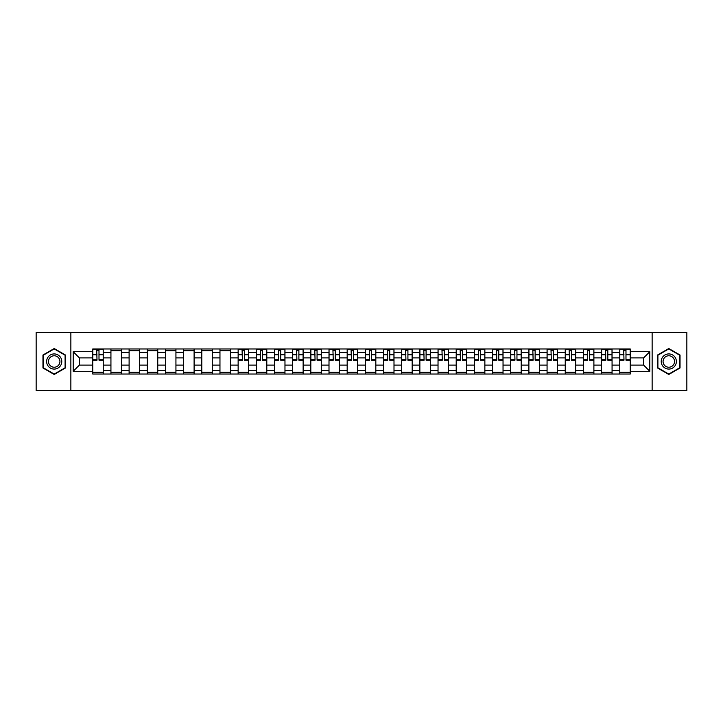 <?xml version="1.0" encoding="UTF-8"?>
<svg xmlns="http://www.w3.org/2000/svg" width="723" height="723" viewBox="0 0 723 723"><rect width="100%" height="100%" fill="white"/><g stroke="black" fill="none" stroke-linecap="round" stroke-linejoin="round"><path stroke-width="1.08" d="M652.137 390.619L686.85 390.619L686.85 332.381L36.15 332.381L36.15 390.619L652.137 390.619L652.137 332.381M110.935 374.026L110.935 352.535L103.244 352.535L103.244 374.026M103.244 352.535L103.244 348.974M110.935 352.535L110.935 348.974M121.419 348.974L121.419 374.026M129.11 374.026L129.11 348.974M139.593 348.974L139.593 374.026M147.275 374.026L147.275 348.974M157.759 348.974L157.759 374.026M165.45 374.026L165.45 348.974M175.933 348.974L175.933 374.026M183.624 374.026L183.624 348.974M194.107 348.974L194.107 374.026M201.798 374.026L201.798 348.974M212.282 348.974L212.282 374.026M219.964 374.026L219.964 348.974M230.447 348.974L230.447 374.026M238.138 374.026L238.138 348.974M248.622 348.974L248.622 374.026M256.313 374.026L256.313 348.974M266.796 348.974L266.796 374.026M274.487 374.026L274.487 348.974M284.97 348.974L284.97 374.026M292.652 374.026L292.652 348.974M303.136 348.974L303.136 374.026M310.827 374.026L310.827 348.974M321.31 348.974L321.31 374.026M329.001 374.026L329.001 348.974M339.485 348.974L339.485 374.026M347.176 374.026L347.176 348.974M357.659 348.974L357.659 374.026M365.341 374.026L365.341 348.974M375.824 348.974L375.824 374.026M383.515 374.026L383.515 348.974M393.999 348.974L393.999 374.026M401.69 374.026L401.69 348.974M412.173 348.974L412.173 374.026M419.864 374.026L419.864 348.974M430.348 348.974L430.348 374.026M438.03 374.026L438.03 348.974M448.513 348.974L448.513 374.026M456.204 374.026L456.204 348.974M466.687 348.974L466.687 374.026M474.378 374.026L474.378 348.974M484.862 348.974L484.862 374.026M492.553 374.026L492.553 348.974M503.036 348.974L503.036 374.026M510.718 374.026L510.718 348.974M521.202 348.974L521.202 374.026M528.893 374.026L528.893 348.974M539.376 348.974L539.376 374.026M547.067 374.026L547.067 348.974M557.55 348.974L557.55 374.026M565.241 374.026L565.241 348.974M575.725 348.974L575.725 374.026M583.407 374.026L583.407 348.974M593.89 348.974L593.89 374.026M601.581 374.026L601.581 348.974M612.065 348.974L612.065 374.026M619.756 374.026L619.756 348.974M619.756 365.115L612.065 365.115M601.581 365.115L593.89 365.115M583.407 365.115L575.725 365.115M565.241 365.115L557.55 365.115M547.067 365.115L539.376 365.115M528.893 365.115L521.202 365.115M510.718 365.115L503.036 365.115M492.553 365.115L484.862 365.115M474.378 365.115L466.687 365.115M456.204 365.115L448.513 365.115M438.03 365.115L430.348 365.115M419.864 365.115L412.173 365.115M401.69 365.115L393.999 365.115M383.515 365.115L375.824 365.115M365.341 365.115L357.659 365.115M347.176 365.115L339.485 365.115M329.001 365.115L321.31 365.115M310.827 365.115L303.136 365.115M292.652 365.115L284.97 365.115M274.487 365.115L266.796 365.115M256.313 365.115L248.622 365.115M238.138 365.115L230.447 365.115M219.964 365.115L212.282 365.115M201.798 365.115L194.107 365.115M183.624 365.115L175.933 365.115M165.45 365.115L157.759 365.115M147.275 365.115L139.593 365.115M129.11 365.115L121.419 365.115M110.935 365.115L103.244 365.115M619.756 357.885L612.065 357.885M601.581 357.885L593.89 357.885M583.407 357.885L575.725 357.885M565.241 357.885L557.55 357.885M547.067 357.885L539.376 357.885M528.893 357.885L521.202 357.885M510.718 357.885L503.036 357.885M492.553 357.885L484.862 357.885M474.378 357.885L466.687 357.885M456.204 357.885L448.513 357.885M438.03 357.885L430.348 357.885M419.864 357.885L412.173 357.885M401.69 357.885L393.999 357.885M383.515 357.885L375.824 357.885M365.341 357.885L357.659 357.885M347.176 357.885L339.485 357.885M329.001 357.885L321.31 357.885M310.827 357.885L303.136 357.885M292.652 357.885L284.97 357.885M274.487 357.885L266.796 357.885M256.313 357.885L248.622 357.885M238.138 357.885L230.447 357.885M219.964 357.885L212.282 357.885M201.798 357.885L194.107 357.885M183.624 357.885L175.933 357.885M165.45 357.885L157.759 357.885M147.275 357.885L139.593 357.885M129.11 357.885L121.419 357.885M110.935 357.885L103.244 357.885M79.367 365.115L92.761 365.115L92.761 357.885L79.367 357.885L79.367 365.115L73.195 371.288L73.195 351.712L92.761 351.712L92.761 357.885M630.239 357.885L630.239 365.115L643.633 365.115L643.633 357.885L630.239 357.885L630.239 348.974L92.761 348.974L92.761 351.712M630.239 351.712L649.805 351.712L649.805 371.288L630.239 371.288L630.239 365.115M92.761 365.115L92.761 374.026L630.239 374.026L630.239 371.288M92.761 371.288L73.195 371.288M70.863 390.619L70.863 332.381M65.45 355.011L54.207 348.522L42.964 355.011L42.964 367.989L54.207 374.478L65.45 367.989L65.45 355.011M680.036 355.011L668.793 348.522L657.55 355.011L657.55 367.989L668.793 374.478L680.036 367.989L680.036 355.011M103.244 372.273L92.761 372.273M97.018 350.727L98.997 350.727M121.419 372.273L110.935 372.273M110.935 350.727L121.419 350.727M139.593 372.273L129.11 372.273M129.11 350.727L139.593 350.727M157.759 372.273L147.275 372.273M147.275 350.727L157.759 350.727M175.933 372.273L165.45 372.273M165.45 350.727L175.933 350.727M194.107 372.273L183.624 372.273M183.624 350.727L194.107 350.727M212.282 372.273L201.798 372.273M201.798 350.727L212.282 350.727M230.447 372.273L219.964 372.273M219.964 350.727L230.447 350.727M248.622 372.273L238.138 372.273M242.395 350.727L244.374 350.727M266.796 372.273L256.313 372.273M260.56 350.727L262.539 350.727M284.97 372.273L274.487 372.273M278.735 350.727L280.714 350.727M303.136 372.273L292.652 372.273M296.909 350.727L298.888 350.727M321.31 372.273L310.827 372.273M315.083 350.727L317.063 350.727M339.485 372.273L329.001 372.273M333.249 350.727L335.228 350.727M357.659 372.273L347.176 372.273M351.423 350.727L353.402 350.727M375.824 372.273L365.341 372.273M369.598 350.727L371.577 350.727M393.999 372.273L383.515 372.273M387.772 350.727L389.751 350.727M412.173 372.273L401.69 372.273M405.937 350.727L407.917 350.727M430.348 372.273L419.864 372.273M424.112 350.727L426.091 350.727M448.513 372.273L438.03 372.273M442.286 350.727L444.265 350.727M466.687 372.273L456.204 372.273M460.461 350.727L462.44 350.727M484.862 372.273L474.378 372.273M478.626 350.727L480.605 350.727M503.036 372.273L492.553 372.273M496.8 350.727L498.78 350.727M521.202 372.273L510.718 372.273M514.975 350.727L516.954 350.727M539.376 372.273L528.893 372.273M533.14 350.727L535.128 350.727M557.55 372.273L547.067 372.273M551.315 350.727L553.294 350.727M575.725 372.273L565.241 372.273M569.489 350.727L571.468 350.727M593.89 372.273L583.407 372.273M587.663 350.727L589.643 350.727M612.065 372.273L601.581 372.273M605.829 350.727L607.817 350.727M630.239 372.273L619.756 372.273M624.003 350.727L625.982 350.727M73.195 351.712L79.367 357.885M643.633 365.115L649.805 371.288M643.633 357.885L649.805 351.712M98.997 360.162L98.997 349.092L103.19 349.092L103.19 360.162L98.997 360.162M97.018 350.61L98.997 350.61M99.34 349.092L92.824 349.092L92.824 360.162L97.018 360.162L96.665 349.092M47.646 365.287A7.573 7.573 0 0 0 57.994 368.061A7.573 7.573 0 0 0 60.759 357.713A7.573 7.573 0 0 0 50.42 354.939A7.573 7.573 0 0 0 47.646 365.287M49.245 364.365A5.73 5.73 0 0 0 57.072 366.462A5.73 5.73 0 0 0 59.169 358.635A5.73 5.73 0 0 0 51.342 356.538A5.73 5.73 0 0 0 49.245 364.365M54.207 348.92L65.097 355.21L65.097 367.79L54.207 374.08L43.317 367.79L43.317 355.21L54.207 348.92M662.241 365.287A7.573 7.573 0 0 0 672.58 368.061A7.573 7.573 0 0 0 675.354 357.713A7.573 7.573 0 0 0 665.006 354.939A7.573 7.573 0 0 0 662.241 365.287M663.831 364.365A5.73 5.73 0 0 0 671.658 366.462A5.73 5.73 0 0 0 673.755 358.635A5.73 5.73 0 0 0 665.928 356.538A5.73 5.73 0 0 0 663.831 364.365M668.793 348.92L679.683 355.21L679.683 367.79L668.793 374.08L657.903 367.79L657.903 355.21L668.793 348.92M244.374 360.162L244.374 349.092L248.567 349.092L248.567 360.162L244.374 360.162M242.395 350.61L244.374 350.61M244.717 349.092L238.201 349.092L238.201 360.162L242.395 360.162L242.042 349.092M262.539 360.162L262.539 349.092L266.742 349.092L266.742 360.162L262.539 360.162M260.56 350.61L262.539 350.61M262.892 349.092L256.367 349.092L256.367 360.162L260.56 360.162L260.217 349.092M280.714 360.162L280.714 349.092L284.907 349.092L284.907 360.162L280.714 360.162M278.735 350.61L280.714 350.61M281.066 349.092L274.541 349.092L274.541 360.162L278.735 360.162L278.382 349.092M298.888 360.162L298.888 349.092L303.082 349.092L303.082 360.162L298.888 360.162M296.909 350.61L298.888 350.61M299.241 349.092L292.716 349.092L292.716 360.162L296.909 360.162L296.557 349.092M317.063 360.162L317.063 349.092L321.256 349.092L321.256 360.162L317.063 360.162M315.083 350.61L317.063 350.61M317.406 349.092L310.89 349.092L310.89 360.162L315.083 360.162L314.731 349.092M335.228 360.162L335.228 349.092L339.421 349.092L339.421 360.162L335.228 360.162M333.249 350.61L335.228 350.61M335.58 349.092L329.055 349.092L329.055 360.162L333.249 360.162L332.905 349.092M353.402 360.162L353.402 349.092L357.596 349.092L357.596 360.162L353.402 360.162M351.423 350.61L353.402 350.61M353.755 349.092L347.23 349.092L347.23 360.162L351.423 360.162L351.071 349.092M371.577 360.162L371.577 349.092L375.77 349.092L375.77 360.162L371.577 360.162M369.598 350.61L371.577 350.61M371.929 349.092L365.404 349.092L365.404 360.162L369.598 360.162L369.245 349.092M389.751 360.162L389.751 349.092L393.945 349.092L393.945 360.162L389.751 360.162M387.772 350.61L389.751 350.61M390.095 349.092L383.579 349.092L383.579 360.162L387.772 360.162L387.42 349.092M407.917 360.162L407.917 349.092L412.11 349.092L412.11 360.162L407.917 360.162M405.937 350.61L407.917 350.61M408.269 349.092L401.744 349.092L401.744 360.162L405.937 360.162L405.594 349.092M426.091 360.162L426.091 349.092L430.284 349.092L430.284 360.162L426.091 360.162M424.112 350.61L426.091 350.61M426.443 349.092L419.918 349.092L419.918 360.162L424.112 360.162L423.759 349.092M444.265 360.162L444.265 349.092L448.459 349.092L448.459 360.162L444.265 360.162M442.286 350.61L444.265 350.61M444.618 349.092L438.093 349.092L438.093 360.162L442.286 360.162L441.934 349.092M462.44 360.162L462.44 349.092L466.633 349.092L466.633 360.162L462.44 360.162M460.461 350.61L462.44 350.61M462.783 349.092L456.258 349.092L456.258 360.162L460.461 360.162L460.108 349.092M480.605 360.162L480.605 349.092L484.799 349.092L484.799 360.162L480.605 360.162M478.626 350.61L480.605 350.61M480.958 349.092L474.433 349.092L474.433 360.162L478.626 360.162L478.283 349.092M498.78 360.162L498.78 349.092L502.973 349.092L502.973 360.162L498.78 360.162M496.8 350.61L498.78 350.61M499.132 349.092L492.607 349.092L492.607 360.162L496.8 360.162L496.448 349.092M516.954 360.162L516.954 349.092L521.147 349.092L521.147 360.162L516.954 360.162M514.975 350.61L516.954 350.61M517.307 349.092L510.781 349.092L510.781 360.162L514.975 360.162L514.622 349.092M535.128 360.162L535.128 349.092L539.322 349.092L539.322 360.162L535.128 360.162M533.14 350.61L535.128 350.61M535.472 349.092L528.947 349.092L528.947 360.162L533.14 360.162L532.797 349.092M553.294 360.162L553.294 349.092L557.487 349.092L557.487 360.162L553.294 360.162M551.315 350.61L553.294 350.61M553.646 349.092L547.121 349.092L547.121 360.162L551.315 360.162L550.971 349.092M571.468 360.162L571.468 349.092L575.662 349.092L575.662 360.162L571.468 360.162M569.489 350.61L571.468 350.61M571.821 349.092L565.296 349.092L565.296 360.162L569.489 360.162L569.137 349.092M589.643 360.162L589.643 349.092L593.836 349.092L593.836 360.162L589.643 360.162M587.663 350.61L589.643 350.61M589.986 349.092L583.47 349.092L583.47 360.162L587.663 360.162L587.311 349.092M607.817 360.162L607.817 349.092L612.01 349.092L612.01 360.162L607.817 360.162M605.829 350.61L607.817 350.61M608.16 349.092L601.635 349.092L601.635 360.162L605.829 360.162L605.485 349.092M625.982 360.162L625.982 349.092L630.176 349.092L630.176 360.162L625.982 360.162M624.003 350.61L625.982 350.61M626.335 349.092L619.81 349.092L619.81 360.162L624.003 360.162L623.66 349.092M601.581 352.535L593.89 352.535M583.407 352.535L575.725 352.535M565.241 352.535L557.55 352.535M547.067 352.535L539.376 352.535M528.893 352.535L521.202 352.535M510.718 352.535L503.036 352.535M492.553 352.535L484.862 352.535M474.378 352.535L466.687 352.535M456.204 352.535L448.513 352.535M438.03 352.535L430.348 352.535M419.864 352.535L412.173 352.535M401.69 352.535L393.999 352.535M383.515 352.535L375.824 352.535M365.341 352.535L357.659 352.535M347.176 352.535L339.485 352.535M329.001 352.535L321.31 352.535M310.827 352.535L303.136 352.535M292.652 352.535L284.97 352.535M274.487 352.535L266.796 352.535M256.313 352.535L248.622 352.535M238.138 352.535L230.447 352.535M219.964 352.535L212.282 352.535M201.798 352.535L194.107 352.535M183.624 352.535L175.933 352.535M165.45 352.535L157.759 352.535M147.275 352.535L139.593 352.535M129.11 352.535L121.419 352.535M619.756 352.535L612.065 352.535M601.581 370.465L593.89 370.465M583.407 370.465L575.725 370.465M565.241 370.465L557.55 370.465M547.067 370.465L539.376 370.465M528.893 370.465L521.202 370.465M510.718 370.465L503.036 370.465M492.553 370.465L484.862 370.465M474.378 370.465L466.687 370.465M456.204 370.465L448.513 370.465M438.03 370.465L430.348 370.465M419.864 370.465L412.173 370.465M401.69 370.465L393.999 370.465M383.515 370.465L375.824 370.465M365.341 370.465L357.659 370.465M347.176 370.465L339.485 370.465M329.001 370.465L321.31 370.465M310.827 370.465L303.136 370.465M292.652 370.465L284.97 370.465M274.487 370.465L266.796 370.465M256.313 370.465L248.622 370.465M238.138 370.465L230.447 370.465M219.964 370.465L212.282 370.465M201.798 370.465L194.107 370.465M183.624 370.465L175.933 370.465M165.45 370.465L157.759 370.465M147.275 370.465L139.593 370.465M129.11 370.465L121.419 370.465M110.935 370.465L103.244 370.465M619.756 370.465L612.065 370.465M98.997 359.756L103.19 359.756M98.997 354.749L103.19 354.749M92.824 359.756L97.018 359.756M92.824 354.749L97.018 354.749M244.374 359.756L248.567 359.756M244.374 354.749L248.567 354.749M238.201 359.756L242.395 359.756M238.201 354.749L242.395 354.749M262.539 359.756L266.742 359.756M262.539 354.749L266.742 354.749M256.367 359.756L260.56 359.756M256.367 354.749L260.56 354.749M280.714 359.756L284.907 359.756M280.714 354.749L284.907 354.749M274.541 359.756L278.735 359.756M274.541 354.749L278.735 354.749M298.888 359.756L303.082 359.756M298.888 354.749L303.082 354.749M292.716 359.756L296.909 359.756M292.716 354.749L296.909 354.749M317.063 359.756L321.256 359.756M317.063 354.749L321.256 354.749M310.89 359.756L315.083 359.756M310.89 354.749L315.083 354.749M335.228 359.756L339.421 359.756M335.228 354.749L339.421 354.749M329.055 359.756L333.249 359.756M329.055 354.749L333.249 354.749M353.402 359.756L357.596 359.756M353.402 354.749L357.596 354.749M347.23 359.756L351.423 359.756M347.23 354.749L351.423 354.749M371.577 359.756L375.77 359.756M371.577 354.749L375.77 354.749M365.404 359.756L369.598 359.756M365.404 354.749L369.598 354.749M389.751 359.756L393.945 359.756M389.751 354.749L393.945 354.749M383.579 359.756L387.772 359.756M383.579 354.749L387.772 354.749M407.917 359.756L412.11 359.756M407.917 354.749L412.11 354.749M401.744 359.756L405.937 359.756M401.744 354.749L405.937 354.749M426.091 359.756L430.284 359.756M426.091 354.749L430.284 354.749M419.918 359.756L424.112 359.756M419.918 354.749L424.112 354.749M444.265 359.756L448.459 359.756M444.265 354.749L448.459 354.749M438.093 359.756L442.286 359.756M438.093 354.749L442.286 354.749M462.44 359.756L466.633 359.756M462.44 354.749L466.633 354.749M456.258 359.756L460.461 359.756M456.258 354.749L460.461 354.749M480.605 359.756L484.799 359.756M480.605 354.749L484.799 354.749M474.433 359.756L478.626 359.756M474.433 354.749L478.626 354.749M498.78 359.756L502.973 359.756M498.78 354.749L502.973 354.749M492.607 359.756L496.8 359.756M492.607 354.749L496.8 354.749M516.954 359.756L521.147 359.756M516.954 354.749L521.147 354.749M510.781 359.756L514.975 359.756M510.781 354.749L514.975 354.749M535.128 359.756L539.322 359.756M535.128 354.749L539.322 354.749M528.947 359.756L533.14 359.756M528.947 354.749L533.14 354.749M553.294 359.756L557.487 359.756M553.294 354.749L557.487 354.749M547.121 359.756L551.315 359.756M547.121 354.749L551.315 354.749M571.468 359.756L575.662 359.756M571.468 354.749L575.662 354.749M565.296 359.756L569.489 359.756M565.296 354.749L569.489 354.749M589.643 359.756L593.836 359.756M589.643 354.749L593.836 354.749M583.47 359.756L587.663 359.756M583.47 354.749L587.663 354.749M607.817 359.756L612.01 359.756M607.817 354.749L612.01 354.749M601.635 359.756L605.829 359.756M601.635 354.749L605.829 354.749M625.982 359.756L630.176 359.756M625.982 354.749L630.176 354.749M619.81 359.756L624.003 359.756M619.81 354.749L624.003 354.749"/></g></svg>
